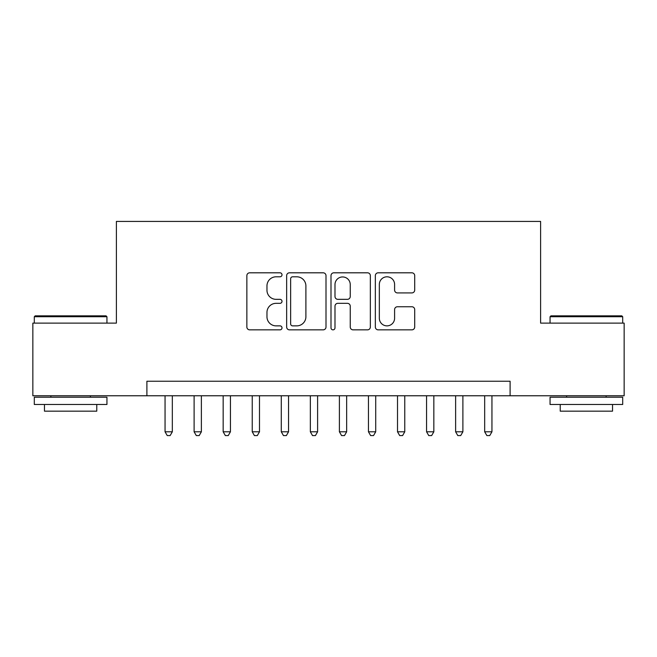<?xml version="1.0" encoding="UTF-8"?>
<svg xmlns="http://www.w3.org/2000/svg" width="657" height="657" viewBox="0 0 657 657"><rect width="100%" height="100%" fill="white"/><g stroke="black" fill="none" stroke-linecap="round" stroke-linejoin="round"><path stroke-width="0.99" d="M282.009 274.807A1.996 1.996 0 0 0 280.013 272.811L249.709 272.811A2.85 2.85 0 0 0 246.86 275.661L246.86 326.997A2.85 2.85 0 0 0 249.709 329.855L280.013 329.855A1.996 1.996 0 0 0 282.009 327.859A1.996 1.996 0 0 0 280.013 325.864L276.096 325.864A9.124 9.124 0 0 1 266.964 316.731L266.964 312.453A9.124 9.124 0 0 1 276.096 303.329L280.013 303.329A1.996 1.996 0 0 0 282.009 301.333A1.996 1.996 0 0 0 280.013 299.337L276.096 299.337A9.124 9.124 0 0 1 266.964 290.205L266.964 285.935A9.124 9.124 0 0 1 276.096 276.802L280.013 276.802A1.996 1.996 0 0 0 282.009 274.807M411.849 292.915A2.85 2.85 0 0 0 414.707 290.065L414.707 275.661A2.85 2.85 0 0 0 411.849 272.811L378.194 272.811A2.85 2.85 0 0 0 375.344 275.661L375.344 326.997A2.85 2.85 0 0 0 378.194 329.855L411.849 329.855A2.85 2.85 0 0 0 414.707 326.997L414.707 309.603A2.85 2.85 0 0 0 411.849 306.753L397.452 306.753A2.85 2.85 0 0 0 394.594 309.603L394.594 318.234A7.629 7.629 0 0 1 386.965 325.864A7.629 7.629 0 0 1 379.335 318.234L379.335 284.432A7.629 7.629 0 0 1 386.965 276.802A7.629 7.629 0 0 1 394.594 284.432L394.594 290.065A2.85 2.85 0 0 0 397.452 292.915L411.849 292.915M146.897 395.769L32.85 395.769L32.85 323.121L116.388 323.121L116.388 221.425L540.612 221.425L540.612 323.121L624.15 323.121L624.15 395.769L510.103 395.769L510.103 381.241L146.897 381.241L146.897 395.769L510.103 395.769M326.003 275.661A2.85 2.85 0 0 0 323.154 272.811L289.499 272.811A2.85 2.85 0 0 0 286.649 275.661L286.649 326.997A2.85 2.85 0 0 0 289.499 329.855L323.154 329.855A2.85 2.85 0 0 0 326.003 326.997L326.003 275.661M333.846 272.811L367.501 272.811A2.85 2.85 0 0 1 370.351 275.661L370.351 326.997A2.85 2.85 0 0 1 367.501 329.855L353.096 329.855A2.85 2.85 0 0 1 350.247 326.997L350.247 306.178A2.85 2.85 0 0 0 347.397 303.329L337.838 303.329A2.85 2.85 0 0 0 334.988 306.178L334.988 327.859A1.996 1.996 0 0 1 332.992 329.855A1.996 1.996 0 0 1 330.997 327.859L330.997 275.661A2.85 2.85 0 0 1 333.846 272.811M292.636 276.802A1.996 1.996 0 0 0 290.64 278.798L290.64 323.86A1.996 1.996 0 0 0 292.636 325.864L296.767 325.864A9.124 9.124 0 0 0 305.899 316.731L305.899 285.935A9.124 9.124 0 0 0 296.767 276.802L292.636 276.802M350.247 284.58A7.629 7.629 0 0 0 342.617 276.95A7.629 7.629 0 0 0 334.988 284.58L334.988 296.488A2.85 2.85 0 0 0 337.838 299.337L347.397 299.337A2.85 2.85 0 0 0 350.247 296.488L350.247 284.58M165.055 395.769L165.055 431.797L172.323 431.797L172.323 395.769M172.323 431.797L170.138 435.575L167.239 435.575L165.055 431.797M35.174 315.861L106.073 315.861L106.943 316.731L34.304 316.731L35.174 315.861M70.627 404.482L34.304 404.482L34.304 397.222L106.943 397.222L106.943 404.482L70.627 404.482M96.776 404.482L96.776 411.167L44.471 411.167L44.471 404.482M550.927 315.861L621.826 315.861L622.696 316.731L550.057 316.731L550.927 315.861M586.373 404.482L550.057 404.482L550.057 397.222L622.696 397.222L622.696 404.482L586.373 404.482M612.529 404.482L612.529 411.167L560.224 411.167L560.224 404.482M194.111 395.769L194.111 431.797L201.379 431.797L201.379 395.769M201.379 431.797L199.202 435.575L196.295 435.575L194.111 431.797M223.166 395.769L223.166 431.797L230.435 431.797L230.435 395.769M230.435 431.797L228.258 435.575L225.351 435.575L223.166 431.797M252.231 395.769L252.231 431.797L259.49 431.797L259.49 395.769M259.49 431.797L257.314 435.575L254.407 435.575L252.231 431.797M281.286 395.769L281.286 431.797L288.546 431.797L288.546 395.769M288.546 431.797L286.37 435.575L283.463 435.575L281.286 431.797M310.342 395.769L310.342 431.797L317.602 431.797L317.602 395.769M317.602 431.797L315.426 435.575L312.518 435.575L310.342 431.797M339.398 395.769L339.398 431.797L346.658 431.797L346.658 395.769M346.658 431.797L344.482 435.575L341.574 435.575L339.398 431.797M368.454 395.769L368.454 431.797L375.714 431.797L375.714 395.769M375.714 431.797L373.537 435.575L370.63 435.575L368.454 431.797M397.51 395.769L397.51 431.797L404.769 431.797L404.769 395.769M404.769 431.797L402.593 435.575L399.686 435.575L397.51 431.797M426.565 395.769L426.565 431.797L433.834 431.797L433.834 395.769M433.834 431.797L431.649 435.575L428.742 435.575L426.565 431.797M455.621 395.769L455.621 431.797L462.889 431.797L462.889 395.769M462.889 431.797L460.705 435.575L457.798 435.575L455.621 431.797M484.677 395.769L484.677 431.797L491.945 431.797L491.945 395.769M491.945 431.797L489.761 435.575L486.862 435.575L484.677 431.797M34.304 323.121L34.304 316.731M50.868 397.222L50.868 395.769M90.379 397.222L90.379 395.769M106.943 323.121L106.943 316.731M550.057 323.121L550.057 316.731M566.621 397.222L566.621 395.769M606.132 397.222L606.132 395.769M622.696 323.121L622.696 316.731"/></g></svg>
